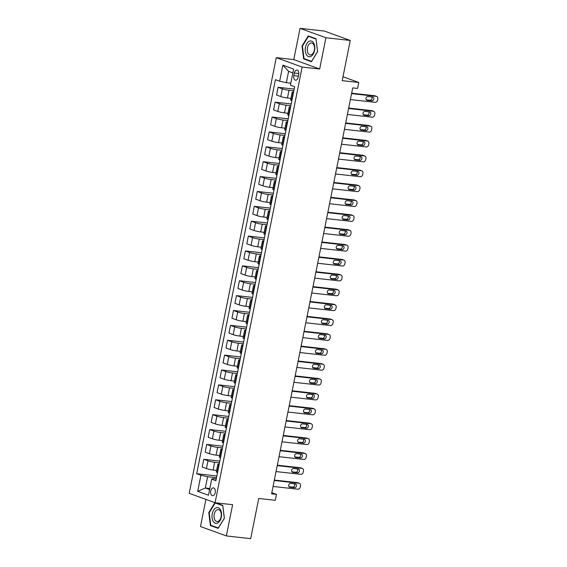 <?xml version="1.0" encoding="UTF-8"?>
<svg xmlns="http://www.w3.org/2000/svg" width="567" height="567" viewBox="0 0 567 567"><rect width="100%" height="100%" fill="white"/><g stroke="black" fill="none" stroke-linecap="round" stroke-linejoin="round"><path stroke-width="0.85" d="M215.233 492.588A3.912 2.339 -83.7 0 0 213.426 487.889A3.912 2.339 -83.7 0 0 210.754 490.958A3.912 2.339 -83.7 0 0 212.561 495.664A3.912 2.339 -83.7 0 0 215.233 492.588M205.906 499.414L200.491 526.537L226.361 535.943L250.699 538.65L258.729 498.471L275.279 500.314L276.469 494.36L271.827 492.673M276.264 57.65L189.208 493.34L215.077 502.745L302.133 67.055L276.264 57.65L293.791 59.599L319.66 69.004L325.905 37.755L300.035 28.35L293.791 59.599M300.035 28.35L324.381 31.057L350.25 40.463L342.22 80.642L358.769 82.477L343 76.743M325.905 37.755L350.25 40.463M358.769 82.477L357.586 88.431L352.717 87.892L271.6 493.822L276.469 494.36M294.344 73.037L293.819 75.652A3.792 2.268 -83.7 0 0 295.563 80.209A3.792 2.268 -83.7 0 0 298.15 77.232L298.674 74.61A3.792 2.268 -83.7 0 0 296.924 70.06A3.792 2.268 -83.7 0 0 294.344 73.037L298.795 73.533M292.863 72.916L288.603 71.371L286.342 82.676L279.651 81.23L275.427 79.692L196.692 473.714L216.863 475.961M279.651 81.23L282.862 65.155L293.635 69.075L290.424 85.142L294.649 86.68L215.914 480.71L211.689 479.172L208.479 495.239L197.706 491.327L200.924 475.252L196.692 473.714M319.66 69.004L302.133 67.055M226.361 535.943L232.605 504.694L215.077 502.745M211.689 479.172L212.788 478.583L216.261 478.973M209.818 488.506L205.353 488.01L209.613 489.562M290.814 83.172L286.342 82.676M293.826 90.812L289.007 90.273A4.89 0.56 -168.7 0 1 282.316 88.828L278.085 87.29L294.174 89.076M290.949 98.403L287.462 98.013A4.89 0.56 -168.7 0 1 280.771 96.56L276.54 95.022L278.085 87.29M290.85 105.689L286.037 105.157A4.89 0.56 -168.7 0 1 279.347 103.704L275.115 102.166L291.197 103.952M287.972 113.28L284.485 112.89A4.89 0.56 -168.7 0 1 277.795 111.444L273.57 109.906L275.115 102.166M287.88 120.573L283.061 120.034A4.89 0.56 -168.7 0 1 276.37 118.588L272.139 117.05L288.227 118.836M285.003 128.163L281.515 127.773A4.89 0.56 -168.7 0 1 274.825 126.321L270.594 124.783L272.139 117.05M284.903 135.449L280.091 134.918A4.89 0.56 -168.7 0 1 273.393 133.465L269.169 131.927L285.251 133.713M282.026 143.04L278.539 142.65A4.89 0.56 -168.7 0 1 271.848 141.204L267.624 139.666L269.169 131.927M281.934 150.333L277.114 149.794A4.89 0.56 -168.7 0 1 270.424 148.348L266.192 146.81L282.281 148.597M279.056 157.924L275.569 157.534A4.89 0.56 -168.7 0 1 268.878 156.081L264.647 154.543L266.192 146.81M278.957 165.21L274.144 164.678A4.89 0.56 -168.7 0 1 267.447 163.225L263.223 161.687L279.304 163.473M276.079 172.8L272.592 172.411A4.89 0.56 -168.7 0 1 265.902 170.965L261.671 169.427L263.223 161.687M275.987 180.093L271.168 179.555A4.89 0.56 -168.7 0 1 264.477 178.109L260.246 176.571L276.335 178.357M273.11 187.684L269.623 187.294A4.89 0.56 -168.7 0 1 262.932 185.841L258.701 184.303L260.246 176.571M273.01 194.97L268.191 194.438A4.89 0.56 -168.7 0 1 261.5 192.986L257.276 191.448L273.358 193.234M270.133 202.561L266.646 202.171A4.89 0.56 -168.7 0 1 259.955 200.725L255.724 199.187L257.276 191.448M270.041 209.854L265.221 209.315A4.89 0.56 -168.7 0 1 258.531 207.869L254.299 206.331L270.388 208.117M267.163 217.445L263.676 217.055A4.89 0.56 -168.7 0 1 256.986 215.602L252.754 214.064L254.299 206.331M267.064 224.73L262.245 224.199A4.89 0.56 -168.7 0 1 255.554 222.746L251.33 221.208L267.411 222.994M264.187 232.321L260.7 231.931A4.89 0.56 -168.7 0 1 254.009 230.486L249.778 228.948L251.33 221.208M264.094 239.614L259.275 239.076A4.89 0.56 -168.7 0 1 252.584 237.63L248.353 236.085L264.442 237.878M261.217 247.205L257.73 246.815A4.89 0.56 -168.7 0 1 251.039 245.362L246.808 243.824L248.353 236.085M261.118 254.491L256.298 253.959A4.89 0.56 -168.7 0 1 249.608 252.506L245.383 250.968L261.465 252.754M258.24 262.082L254.753 261.692A4.89 0.56 -168.7 0 1 248.062 260.246L243.831 258.708L245.383 250.968M258.148 269.375L253.329 268.836A4.89 0.56 -168.7 0 1 246.638 267.39L242.407 265.845L258.495 267.638M255.27 276.965L251.783 276.576A4.89 0.56 -168.7 0 1 245.093 275.123L240.862 273.585L242.407 265.845M255.171 284.251L250.352 283.72A4.89 0.56 -168.7 0 1 243.661 282.267L239.43 280.729L255.519 282.515M252.294 291.842L248.807 291.452A4.89 0.56 -168.7 0 1 242.116 290.006L237.885 288.468L239.43 280.729M252.202 299.135L247.382 298.596A4.89 0.56 -168.7 0 1 240.692 297.143L236.46 295.605L252.549 297.399M249.324 306.726L245.837 306.336A4.89 0.56 -168.7 0 1 239.146 304.883L234.915 303.345L236.46 295.605M249.225 314.012L244.405 313.48A4.89 0.56 -168.7 0 1 237.715 312.027L233.484 310.489L249.572 312.275M246.347 321.602L242.86 321.213A4.89 0.56 -168.7 0 1 236.17 319.767L231.938 318.229L233.484 310.489M246.255 328.895L241.436 328.357A4.89 0.56 -168.7 0 1 234.745 326.904L230.514 325.366L246.602 327.159M243.378 336.479L239.891 336.096A4.89 0.56 -168.7 0 1 233.2 334.643L228.969 333.105L230.514 325.366M243.278 343.772L238.459 343.241A4.89 0.56 -168.7 0 1 231.768 341.788L227.537 340.25L243.626 342.036M240.401 351.363L236.914 350.973A4.89 0.56 -168.7 0 1 230.223 349.527L225.992 347.989L227.537 340.25M240.309 358.656L235.489 358.117A4.89 0.56 -168.7 0 1 228.799 356.664L224.567 355.126L240.656 356.919M237.431 366.239L233.944 365.857A4.89 0.56 -168.7 0 1 227.254 364.404L223.022 362.866L224.567 355.126M237.332 373.533L232.513 373.001A4.89 0.56 -168.7 0 1 225.822 371.548L221.591 370.01L237.679 371.796M234.454 381.123L230.967 380.733A4.89 0.56 -168.7 0 1 224.277 379.288L220.046 377.75L221.591 370.01M234.362 388.416L229.543 387.878A4.89 0.56 -168.7 0 1 222.852 386.425L218.621 384.887L234.703 386.68M231.485 396L227.998 395.617A4.89 0.56 -168.7 0 1 221.3 394.164L217.076 392.626L218.621 384.887M231.386 403.293L226.566 402.754A4.89 0.56 -168.7 0 1 219.876 401.308L215.644 399.77L231.733 401.556M228.508 410.884L225.021 410.494A4.89 0.56 -168.7 0 1 218.33 409.048L214.099 407.51L215.644 399.77M228.416 418.177L223.596 417.638A4.89 0.56 -168.7 0 1 216.906 416.185L212.675 414.647L228.756 416.44M225.538 425.76L222.051 425.378A4.89 0.56 -168.7 0 1 215.354 423.925L211.13 422.387L212.675 414.647M225.439 433.053L220.62 432.515A4.89 0.56 -168.7 0 1 213.929 431.069L209.698 429.531L225.786 431.317M222.562 440.644L219.075 440.254A4.89 0.56 -168.7 0 1 212.384 438.808L208.153 437.27L209.698 429.531M222.462 447.937L217.65 447.398A4.89 0.56 -168.7 0 1 210.959 445.946L206.728 444.408L222.81 446.201M219.592 455.521L216.105 455.138A4.89 0.56 -168.7 0 1 209.407 453.685L205.183 452.147L206.728 444.408M219.493 462.814L214.673 462.275A4.89 0.56 -168.7 0 1 207.983 460.829L203.751 459.291L219.84 461.077M216.615 470.404L213.128 470.015A4.89 0.56 -168.7 0 1 206.438 468.569L202.206 467.031L203.751 459.291M216.516 477.69L207.614 476.705L205.353 488.01L197.706 491.327M293.415 92.86L293.082 92.74A4.89 0.56 -168.7 0 1 292.182 92.215A4.89 0.56 -168.7 0 1 293.571 92.102M291.87 100.6L291.537 100.479A4.89 0.56 -168.7 0 1 290.637 99.955L292.182 92.215M290.446 107.744L290.113 107.624A4.89 0.56 -168.7 0 1 289.213 107.099A4.89 0.56 -168.7 0 1 290.595 106.979M288.894 115.477L288.56 115.356A4.89 0.56 -168.7 0 1 287.667 114.832L289.213 107.099M287.469 122.621L287.136 122.5A4.89 0.56 -168.7 0 1 286.236 121.976A4.89 0.56 -168.7 0 1 287.625 121.862M285.924 130.36L285.591 130.24A4.89 0.56 -168.7 0 1 284.691 129.715L286.236 121.976M284.499 137.505L284.166 137.384A4.89 0.56 -168.7 0 1 283.266 136.86A4.89 0.56 -168.7 0 1 284.648 136.739M282.947 145.237L282.614 145.117A4.89 0.56 -168.7 0 1 281.721 144.592L283.266 136.86M281.523 152.381L281.189 152.261A4.89 0.56 -168.7 0 1 280.289 151.736A4.89 0.56 -168.7 0 1 281.679 151.623M279.978 160.121L279.644 160A4.89 0.56 -168.7 0 1 278.744 159.476L280.289 151.736M278.546 167.265L278.22 167.145A4.89 0.56 -168.7 0 1 277.32 166.62A4.89 0.56 -168.7 0 1 278.702 166.5M277.001 174.997L276.668 174.877A4.89 0.56 -168.7 0 1 275.775 174.352L277.32 166.62M275.576 182.142L275.243 182.021A4.89 0.56 -168.7 0 1 274.343 181.497A4.89 0.56 -168.7 0 1 275.725 181.376M274.031 189.881L273.698 189.761A4.89 0.56 -168.7 0 1 272.798 189.236L274.343 181.497M272.599 197.025L272.273 196.905A4.89 0.56 -168.7 0 1 271.373 196.38A4.89 0.56 -168.7 0 1 272.755 196.26M271.054 204.758L270.721 204.637A4.89 0.56 -168.7 0 1 269.828 204.113L271.373 196.38M269.63 211.902L269.297 211.782A4.89 0.56 -168.7 0 1 268.397 211.257A4.89 0.56 -168.7 0 1 269.779 211.137M268.085 219.642L267.752 219.521A4.89 0.56 -168.7 0 1 266.851 218.997L268.397 211.257M266.653 226.786L266.32 226.665A4.89 0.56 -168.7 0 1 265.427 226.141A4.89 0.56 -168.7 0 1 266.809 226.02M265.108 234.518L264.775 234.398A4.89 0.56 -168.7 0 1 263.882 233.873L265.427 226.141M263.683 241.662L263.35 241.542A4.89 0.56 -168.7 0 1 262.45 241.018A4.89 0.56 -168.7 0 1 263.832 240.897M262.138 249.402L261.805 249.282A4.89 0.56 -168.7 0 1 260.905 248.757L262.45 241.018M260.707 256.546L260.373 256.426A4.89 0.56 -168.7 0 1 259.48 255.894A4.89 0.56 -168.7 0 1 260.863 255.781M259.162 264.279L258.828 264.158A4.89 0.56 -168.7 0 1 257.928 263.634L259.48 255.894M257.737 271.423L257.404 271.302A4.89 0.56 -168.7 0 1 256.504 270.778A4.89 0.56 -168.7 0 1 257.886 270.657M256.192 279.162L255.859 279.042A4.89 0.56 -168.7 0 1 254.959 278.517L256.504 270.778M254.76 286.307L254.427 286.186A4.89 0.56 -168.7 0 1 253.534 285.655A4.89 0.56 -168.7 0 1 254.916 285.541M253.215 294.039L252.882 293.919A4.89 0.56 -168.7 0 1 251.982 293.394L253.534 285.655M251.791 301.183L251.457 301.063A4.89 0.56 -168.7 0 1 250.557 300.538A4.89 0.56 -168.7 0 1 251.939 300.418M250.245 308.923L249.912 308.802A4.89 0.56 -168.7 0 1 249.012 308.278L250.557 300.538M248.814 316.067L248.481 315.939A4.89 0.56 -168.7 0 1 247.588 315.415A4.89 0.56 -168.7 0 1 248.97 315.302M247.269 323.8L246.936 323.679A4.89 0.56 -168.7 0 1 246.035 323.155L247.588 315.415M245.844 330.944L245.511 330.823A4.89 0.56 -168.7 0 1 244.611 330.299A4.89 0.56 -168.7 0 1 245.993 330.178M244.299 338.683L243.966 338.563A4.89 0.56 -168.7 0 1 243.066 338.038L244.611 330.299M242.867 345.827L242.534 345.7A4.89 0.56 -168.7 0 1 241.641 345.175A4.89 0.56 -168.7 0 1 243.023 345.062M241.322 353.56L240.989 353.439A4.89 0.56 -168.7 0 1 240.089 352.915L241.641 345.175M239.898 360.704L239.565 360.584A4.89 0.56 -168.7 0 1 238.664 360.059A4.89 0.56 -168.7 0 1 240.047 359.939M238.353 368.444L238.02 368.323A4.89 0.56 -168.7 0 1 237.119 367.799L238.664 360.059M236.921 375.581L236.588 375.46A4.89 0.56 -168.7 0 1 235.688 374.936A4.89 0.56 -168.7 0 1 237.077 374.822M235.376 383.32L235.043 383.2A4.89 0.56 -168.7 0 1 234.143 382.675L235.688 374.936M233.951 390.465L233.618 390.344A4.89 0.56 -168.7 0 1 232.718 389.82A4.89 0.56 -168.7 0 1 234.1 389.699M232.406 398.204L232.073 398.084A4.89 0.56 -168.7 0 1 231.173 397.559L232.718 389.82M230.975 405.341L230.641 405.221A4.89 0.56 -168.7 0 1 229.741 404.696A4.89 0.56 -168.7 0 1 231.13 404.583M229.429 413.081L229.096 412.96A4.89 0.56 -168.7 0 1 228.196 412.436L229.741 404.696M228.005 420.225L227.672 420.104A4.89 0.56 -168.7 0 1 226.772 419.58A4.89 0.56 -168.7 0 1 228.154 419.46M226.46 427.965L226.127 427.844A4.89 0.56 -168.7 0 1 225.227 427.32L226.772 419.58M225.028 435.102L224.695 434.981A4.89 0.56 -168.7 0 1 223.795 434.457A4.89 0.56 -168.7 0 1 225.184 434.343M223.483 442.841L223.15 442.721A4.89 0.56 -168.7 0 1 222.25 442.196L223.795 434.457M222.058 449.985L221.725 449.865A4.89 0.56 -168.7 0 1 220.825 449.34A4.89 0.56 -168.7 0 1 222.207 449.22M220.506 457.725L220.18 457.604A4.89 0.56 -168.7 0 1 219.28 457.08L220.825 449.34M219.082 464.862L218.749 464.742A4.89 0.56 -168.7 0 1 217.848 464.217A4.89 0.56 -168.7 0 1 219.238 464.104M200.924 475.252L207.614 476.705M217.537 472.602L217.204 472.481A4.89 0.56 -168.7 0 1 216.303 471.957L217.848 464.217M288.603 71.371L282.862 65.155M302.027 45.991L303.628 58.897L311.418 61.732L317.612 51.661L316.01 38.754L308.221 35.919L302.027 45.991L302.502 46.047M214.9 502.681L208.784 512.632L210.385 525.538L218.175 528.373L224.369 518.302L222.767 505.395L215.666 502.816M305.337 59.088L303.628 58.897M212.093 525.729L210.385 525.538M209.258 512.688L208.784 512.632M351.568 93.619L376.325 96.369A2.445 1.942 110 0 1 376.679 96.454A2.445 1.942 110 0 1 377.792 98.97L377.558 100.153A2.445 1.942 110 0 1 375.134 102.322L350.378 99.572M376.679 96.454L374.936 95.816A2.445 1.942 -70 0 0 374.574 95.731L351.653 93.186M372.604 97.049A1.956 1.552 -70 0 1 372.888 97.12A1.956 1.552 -70 0 1 373.738 99.31A1.956 1.552 -70 0 1 371.839 100.862L367.168 100.338A1.956 1.552 -70 0 1 366.877 100.274A1.956 1.552 -70 0 1 366.034 98.084A1.956 1.552 -70 0 1 367.926 96.532L372.604 97.049M371.754 96.957A1.956 1.552 -70 0 1 371.81 99.126A1.956 1.552 -70 0 1 370.095 100.224L366.268 99.799M348.599 108.495L373.348 111.252A2.445 1.942 110 0 1 373.71 111.33A2.445 1.942 110 0 1 374.822 113.847L374.581 115.037A2.445 1.942 110 0 1 372.158 117.199L347.408 114.449M373.71 111.33L371.959 110.7A2.445 1.942 -70 0 0 371.598 110.615L348.684 108.063M369.627 111.933A1.956 1.552 -70 0 1 369.918 111.997A1.956 1.552 -70 0 1 370.761 114.187A1.956 1.552 -70 0 1 368.869 115.739L364.191 115.221A1.956 1.552 -70 0 1 363.908 115.151A1.956 1.552 -70 0 1 363.057 112.961A1.956 1.552 -70 0 1 364.957 111.408L369.627 111.933M368.784 111.834A1.956 1.552 -70 0 1 368.841 114.002A1.956 1.552 -70 0 1 367.118 115.108L363.291 114.683M345.622 123.379L370.371 126.129A2.445 1.942 110 0 1 370.733 126.214A2.445 1.942 110 0 1 371.846 128.73L371.612 129.914A2.445 1.942 110 0 1 369.188 132.083L344.431 129.333M370.733 126.214L368.989 125.576A2.445 1.942 -70 0 0 368.628 125.491L345.707 122.947M366.658 126.81A1.956 1.552 -70 0 1 366.941 126.88A1.956 1.552 -70 0 1 367.792 129.07A1.956 1.552 -70 0 1 365.892 130.623L361.222 130.098A1.956 1.552 -70 0 1 360.931 130.034A1.956 1.552 -70 0 1 360.088 127.844A1.956 1.552 -70 0 1 361.98 126.292L366.658 126.81M365.807 126.717A1.956 1.552 -70 0 1 365.864 128.886A1.956 1.552 -70 0 1 364.149 129.985L360.321 129.56M342.652 138.256L367.402 141.013A2.445 1.942 110 0 1 367.763 141.091A2.445 1.942 110 0 1 368.876 143.607L368.635 144.798A2.445 1.942 110 0 1 366.211 146.959L341.462 144.209M367.763 141.091L366.013 140.46A2.445 1.942 -70 0 0 365.651 140.375L342.737 137.824M363.681 141.693A1.956 1.552 -70 0 1 363.971 141.757A1.956 1.552 -70 0 1 364.815 143.947A1.956 1.552 -70 0 1 362.923 145.499L358.245 144.982A1.956 1.552 -70 0 1 357.961 144.911A1.956 1.552 -70 0 1 357.111 142.721A1.956 1.552 -70 0 1 359.01 141.169L363.681 141.693M362.837 141.594A1.956 1.552 -70 0 1 362.894 143.763A1.956 1.552 -70 0 1 361.172 144.869L357.345 144.436M339.676 153.14L364.425 155.89A2.445 1.942 110 0 1 364.787 155.975A2.445 1.942 110 0 1 365.899 158.484L365.665 159.674A2.445 1.942 110 0 1 363.241 161.843L338.485 159.093M364.787 155.975L363.043 155.337A2.445 1.942 -70 0 0 362.682 155.252L339.761 152.707M360.711 156.57A1.956 1.552 -70 0 1 360.995 156.641A1.956 1.552 -70 0 1 361.845 158.831A1.956 1.552 -70 0 1 359.946 160.383L355.275 159.859A1.956 1.552 -70 0 1 354.985 159.795A1.956 1.552 -70 0 1 354.141 157.605A1.956 1.552 -70 0 1 356.033 156.053L360.711 156.57M359.861 156.478A1.956 1.552 -70 0 1 359.917 158.647A1.956 1.552 -70 0 1 358.202 159.745L354.375 159.32M310.95 56.374A7.945 4.749 -83.7 0 0 314.72 46.409A7.945 4.749 -83.7 0 0 309.079 41.32A7.945 4.749 -83.7 0 0 305.308 51.285A7.945 4.749 -83.7 0 0 310.95 56.374M311.609 54.645A6.017 3.593 -83.7 0 0 314.536 48.209A6.017 3.593 -83.7 0 0 311.567 42.972A6.017 3.593 -83.7 0 0 310.192 43.248A6.017 3.593 -83.7 0 0 307.264 49.683A6.017 3.593 -83.7 0 0 310.234 54.928A6.017 3.593 -83.7 0 0 311.609 54.645M302.466 46.104L308.462 36.345L316.01 39.088L317.563 51.597L311.567 61.349L304.018 58.607L302.466 46.104M309.788 36.494L308.462 36.345M212.228 513.837A7.945 4.749 -83.7 0 0 215.226 523.228A7.945 4.749 -83.7 0 0 221.314 517.139A7.945 4.749 -83.7 0 0 218.316 507.748A7.945 4.749 -83.7 0 0 212.228 513.837M214.22 514.333A6.017 3.593 -83.7 0 0 216.991 521.562A6.017 3.593 -83.7 0 0 221.095 516.842A6.017 3.593 -83.7 0 0 218.323 509.613A6.017 3.593 -83.7 0 0 214.22 514.333M222.767 505.729L224.319 518.231L218.323 527.99L210.768 525.248L209.223 512.745L215.219 502.986L222.81 505.736M216.544 503.135L215.219 502.986M336.706 168.016L361.455 170.773A2.445 1.942 110 0 1 361.817 170.851A2.445 1.942 110 0 1 362.93 173.367L362.689 174.558A2.445 1.942 110 0 1 360.265 176.72L335.515 173.97M361.817 170.851L360.066 170.22A2.445 1.942 -70 0 0 359.705 170.135L336.791 167.584M357.734 171.454A1.956 1.552 -70 0 1 358.025 171.517A1.956 1.552 -70 0 1 358.868 173.708A1.956 1.552 -70 0 1 356.976 175.26L352.298 174.742A1.956 1.552 -70 0 1 352.015 174.671A1.956 1.552 -70 0 1 351.164 172.481A1.956 1.552 -70 0 1 353.064 170.929L357.734 171.454M356.891 171.354A1.956 1.552 -70 0 1 356.948 173.523A1.956 1.552 -70 0 1 355.226 174.622L351.398 174.197M333.729 182.9L358.479 185.65A2.445 1.942 110 0 1 358.84 185.735A2.445 1.942 110 0 1 359.953 188.244L359.712 189.435A2.445 1.942 110 0 1 357.295 191.603L332.538 188.854M358.84 185.735L357.097 185.097A2.445 1.942 -70 0 0 356.735 185.012L333.814 182.468M354.765 186.33A1.956 1.552 -70 0 1 355.048 186.401A1.956 1.552 -70 0 1 355.899 188.591A1.956 1.552 -70 0 1 353.999 190.143L349.329 189.619A1.956 1.552 -70 0 1 349.038 189.555A1.956 1.552 -70 0 1 348.195 187.365A1.956 1.552 -70 0 1 350.087 185.813L354.765 186.33M353.914 186.238A1.956 1.552 -70 0 1 353.971 188.407A1.956 1.552 -70 0 1 352.256 189.506L348.429 189.08M330.759 197.777L355.509 200.527A2.445 1.942 110 0 1 355.87 200.612A2.445 1.942 110 0 1 356.983 203.128L356.742 204.318A2.445 1.942 110 0 1 354.318 206.48L329.569 203.73M355.87 200.612L354.12 199.981A2.445 1.942 -70 0 0 353.758 199.896L330.844 197.344M351.788 201.214A1.956 1.552 -70 0 1 352.079 201.278A1.956 1.552 -70 0 1 352.922 203.468A1.956 1.552 -70 0 1 351.03 205.02L346.352 204.503A1.956 1.552 -70 0 1 346.068 204.432A1.956 1.552 -70 0 1 345.218 202.242A1.956 1.552 -70 0 1 347.117 200.69L351.788 201.214M350.945 201.115A1.956 1.552 -70 0 1 351.001 203.284A1.956 1.552 -70 0 1 349.279 204.382L345.452 203.957M327.783 212.66L352.532 215.41A2.445 1.942 110 0 1 352.894 215.495A2.445 1.942 110 0 1 354.006 218.004L353.765 219.195A2.445 1.942 110 0 1 351.349 221.364L326.592 218.614M352.894 215.495L351.143 214.858A2.445 1.942 -70 0 0 350.789 214.773L327.868 212.228M348.818 216.091A1.956 1.552 -70 0 1 349.102 216.162A1.956 1.552 -70 0 1 349.952 218.352A1.956 1.552 -70 0 1 348.053 219.904L343.382 219.379A1.956 1.552 -70 0 1 343.092 219.316A1.956 1.552 -70 0 1 342.248 217.126A1.956 1.552 -70 0 1 344.141 215.573L348.818 216.091M347.968 215.999A1.956 1.552 -70 0 1 348.025 218.167A1.956 1.552 -70 0 1 346.309 219.266L342.482 218.841M324.806 227.537L349.563 230.287A2.445 1.942 110 0 1 349.924 230.372A2.445 1.942 110 0 1 351.03 232.888L350.796 234.079A2.445 1.942 110 0 1 348.372 236.241L323.622 233.491M349.924 230.372L348.173 229.741A2.445 1.942 -70 0 0 347.812 229.656L324.898 227.105M345.842 230.975A1.956 1.552 -70 0 1 346.132 231.038A1.956 1.552 -70 0 1 346.976 233.228A1.956 1.552 -70 0 1 345.083 234.781L340.406 234.263A1.956 1.552 -70 0 1 340.122 234.192A1.956 1.552 -70 0 1 339.272 232.002A1.956 1.552 -70 0 1 341.171 230.45L345.842 230.975M344.998 230.875A1.956 1.552 -70 0 1 345.055 233.044A1.956 1.552 -70 0 1 343.333 234.143L339.505 233.717M321.836 242.421L346.586 245.171A2.445 1.942 110 0 1 346.947 245.256A2.445 1.942 110 0 1 348.06 247.765L347.819 248.956A2.445 1.942 110 0 1 345.402 251.124L320.646 248.374M346.947 245.256L345.197 244.618A2.445 1.942 -70 0 0 344.842 244.533L321.921 241.989M342.872 245.851A1.956 1.552 -70 0 1 343.155 245.922A1.956 1.552 -70 0 1 344.006 248.112A1.956 1.552 -70 0 1 342.107 249.664L337.436 249.14A1.956 1.552 -70 0 1 337.145 249.076A1.956 1.552 -70 0 1 336.302 246.886A1.956 1.552 -70 0 1 338.194 245.334L342.872 245.851M342.021 245.759A1.956 1.552 -70 0 1 342.078 247.928A1.956 1.552 -70 0 1 340.363 249.026L336.536 248.601M318.86 257.298L343.616 260.047A2.445 1.942 110 0 1 343.978 260.133A2.445 1.942 110 0 1 345.083 262.649L344.849 263.839A2.445 1.942 110 0 1 342.425 266.001L317.676 263.251M343.978 260.133L342.227 259.502A2.445 1.942 -70 0 0 341.866 259.417L318.952 256.865M339.895 260.735A1.956 1.552 -70 0 1 340.186 260.799A1.956 1.552 -70 0 1 341.029 262.989A1.956 1.552 -70 0 1 339.137 264.541L334.459 264.024A1.956 1.552 -70 0 1 334.176 263.953A1.956 1.552 -70 0 1 333.325 261.763A1.956 1.552 -70 0 1 335.225 260.21L339.895 260.735M339.052 260.636A1.956 1.552 -70 0 1 339.109 262.805A1.956 1.552 -70 0 1 337.386 263.903L333.559 263.478M315.89 272.181L340.639 274.931A2.445 1.942 110 0 1 341.001 275.016A2.445 1.942 110 0 1 342.114 277.525L341.873 278.716A2.445 1.942 110 0 1 339.449 280.885L314.699 278.135M341.001 275.016L339.25 274.378A2.445 1.942 -70 0 0 338.896 274.293L315.975 271.749M336.926 275.612A1.956 1.552 -70 0 1 337.209 275.682A1.956 1.552 -70 0 1 338.06 277.873A1.956 1.552 -70 0 1 336.16 279.425L331.489 278.9A1.956 1.552 -70 0 1 331.199 278.836A1.956 1.552 -70 0 1 330.355 276.646A1.956 1.552 -70 0 1 332.248 275.094L336.926 275.612M336.075 275.519A1.956 1.552 -70 0 1 336.132 277.688A1.956 1.552 -70 0 1 334.417 278.787L330.582 278.362M312.913 287.058L337.67 289.808A2.445 1.942 110 0 1 338.031 289.893A2.445 1.942 110 0 1 339.137 292.409L338.903 293.6A2.445 1.942 110 0 1 336.479 295.761L311.73 293.011M338.031 289.893L336.281 289.262A2.445 1.942 -70 0 0 335.919 289.177L313.005 286.626M333.949 290.495A1.956 1.552 -70 0 1 334.239 290.559A1.956 1.552 -70 0 1 335.083 292.749A1.956 1.552 -70 0 1 333.19 294.301L328.513 293.784A1.956 1.552 -70 0 1 328.229 293.713A1.956 1.552 -70 0 1 327.379 291.523A1.956 1.552 -70 0 1 329.278 289.971L333.949 290.495M333.105 290.396A1.956 1.552 -70 0 1 333.162 292.565A1.956 1.552 -70 0 1 331.44 293.663L327.613 293.238M309.943 301.942L334.693 304.692A2.445 1.942 110 0 1 335.054 304.777A2.445 1.942 110 0 1 336.167 307.286L335.926 308.476A2.445 1.942 110 0 1 333.502 310.645L308.753 307.888M335.054 304.777L333.304 304.139A2.445 1.942 -70 0 0 332.949 304.054L310.029 301.509M330.972 305.372A1.956 1.552 -70 0 1 331.263 305.443A1.956 1.552 -70 0 1 332.106 307.633A1.956 1.552 -70 0 1 330.214 309.185L325.543 308.661A1.956 1.552 -70 0 1 325.252 308.597A1.956 1.552 -70 0 1 324.409 306.407A1.956 1.552 -70 0 1 326.301 304.855L330.972 305.372M330.129 305.28A1.956 1.552 -70 0 1 330.185 307.449A1.956 1.552 -70 0 1 328.463 308.547L324.636 308.122M306.967 316.818L331.723 319.568A2.445 1.942 110 0 1 332.078 319.653A2.445 1.942 110 0 1 333.19 322.169L332.957 323.36A2.445 1.942 110 0 1 330.533 325.522L305.783 322.772M332.078 319.653L330.334 319.023A2.445 1.942 -70 0 0 329.973 318.938L307.059 316.386M328.002 320.256A1.956 1.552 -70 0 1 328.293 320.32A1.956 1.552 -70 0 1 329.136 322.51A1.956 1.552 -70 0 1 327.244 324.062L322.566 323.544A1.956 1.552 -70 0 1 322.283 323.474A1.956 1.552 -70 0 1 321.432 321.283A1.956 1.552 -70 0 1 323.332 319.731L328.002 320.256M327.159 320.157A1.956 1.552 -70 0 1 327.216 322.325A1.956 1.552 -70 0 1 325.493 323.424L321.666 322.999M303.997 331.702L328.747 334.452A2.445 1.942 110 0 1 329.108 334.537A2.445 1.942 110 0 1 330.221 337.046L329.98 338.237A2.445 1.942 110 0 1 327.556 340.406L302.806 337.648M329.108 334.537L327.357 333.899A2.445 1.942 -70 0 0 327.003 333.814L304.082 331.27M325.026 335.132A1.956 1.552 -70 0 1 325.316 335.203A1.956 1.552 -70 0 1 326.16 337.393A1.956 1.552 -70 0 1 324.267 338.946L319.597 338.421A1.956 1.552 -70 0 1 319.306 338.357A1.956 1.552 -70 0 1 318.463 336.167A1.956 1.552 -70 0 1 320.355 334.615L325.026 335.132M324.182 335.04A1.956 1.552 -70 0 1 324.239 337.209A1.956 1.552 -70 0 1 322.517 338.308L318.689 337.882M301.02 346.579L325.777 349.329A2.445 1.942 110 0 1 326.131 349.414A2.445 1.942 110 0 1 327.244 351.93L327.01 353.121A2.445 1.942 110 0 1 324.586 355.282L299.837 352.532M326.131 349.414L324.388 348.776A2.445 1.942 -70 0 0 324.026 348.698L301.112 346.146M322.056 350.016A1.956 1.552 -70 0 1 322.347 350.08A1.956 1.552 -70 0 1 323.19 352.27A1.956 1.552 -70 0 1 321.298 353.822L316.62 353.305A1.956 1.552 -70 0 1 316.329 353.234A1.956 1.552 -70 0 1 315.486 351.044A1.956 1.552 -70 0 1 317.378 349.492L322.056 350.016M321.213 349.917A1.956 1.552 -70 0 1 321.269 352.086A1.956 1.552 -70 0 1 319.547 353.184L315.72 352.759M298.051 361.462L322.8 364.212A2.445 1.942 110 0 1 323.162 364.298A2.445 1.942 110 0 1 324.274 366.806L324.033 367.997A2.445 1.942 110 0 1 321.609 370.166L296.86 367.409M323.162 364.298L321.411 363.66A2.445 1.942 -70 0 0 321.057 363.575L298.136 361.03M319.079 364.893A1.956 1.552 -70 0 1 319.37 364.957A1.956 1.552 -70 0 1 320.213 367.154A1.956 1.552 -70 0 1 318.321 368.699L313.65 368.181A1.956 1.552 -70 0 1 313.36 368.118A1.956 1.552 -70 0 1 312.516 365.928A1.956 1.552 -70 0 1 314.409 364.375L319.079 364.893M318.236 364.801A1.956 1.552 -70 0 1 318.293 366.969A1.956 1.552 -70 0 1 316.57 368.068L312.743 367.643M295.074 376.339L319.831 379.089A2.445 1.942 110 0 1 320.185 379.174A2.445 1.942 110 0 1 321.298 381.69L321.064 382.881A2.445 1.942 110 0 1 318.64 385.043L293.883 382.293M320.185 379.174L318.441 378.536A2.445 1.942 -70 0 0 318.08 378.458L295.159 375.907M316.11 379.77A1.956 1.552 -70 0 1 316.393 379.84A1.956 1.552 -70 0 1 317.244 382.03A1.956 1.552 -70 0 1 315.344 383.583L310.673 383.065A1.956 1.552 -70 0 1 310.383 382.994A1.956 1.552 -70 0 1 309.539 380.804A1.956 1.552 -70 0 1 311.432 379.252L316.11 379.77M315.259 379.677A1.956 1.552 -70 0 1 315.316 381.846A1.956 1.552 -70 0 1 313.601 382.945L309.773 382.519M292.104 391.223L316.854 393.973A2.445 1.942 110 0 1 317.215 394.058A2.445 1.942 110 0 1 318.328 396.567L318.087 397.758A2.445 1.942 110 0 1 315.663 399.926L290.914 397.169M317.215 394.058L315.465 393.42A2.445 1.942 -70 0 0 315.11 393.335L292.189 390.791M313.133 394.653A1.956 1.552 -70 0 1 313.423 394.717A1.956 1.552 -70 0 1 314.267 396.914A1.956 1.552 -70 0 1 312.374 398.459L307.704 397.942A1.956 1.552 -70 0 1 307.413 397.878A1.956 1.552 -70 0 1 306.57 395.688A1.956 1.552 -70 0 1 308.462 394.136L313.133 394.653M312.289 394.561A1.956 1.552 -70 0 1 312.346 396.73A1.956 1.552 -70 0 1 310.624 397.828L306.797 397.403M289.127 406.1L313.884 408.85A2.445 1.942 110 0 1 314.238 408.935A2.445 1.942 110 0 1 315.351 411.451L315.117 412.641A2.445 1.942 110 0 1 312.693 414.803L287.937 412.053M314.238 408.935L312.495 408.297A2.445 1.942 -70 0 0 312.133 408.219L289.213 405.667M310.163 409.53A1.956 1.552 -70 0 1 310.447 409.601A1.956 1.552 -70 0 1 311.297 411.791A1.956 1.552 -70 0 1 309.398 413.343L304.727 412.826A1.956 1.552 -70 0 1 304.436 412.755A1.956 1.552 -70 0 1 303.593 410.565A1.956 1.552 -70 0 1 305.485 409.013L310.163 409.53M309.313 409.438A1.956 1.552 -70 0 1 309.369 411.607A1.956 1.552 -70 0 1 307.654 412.705L303.827 412.28M286.158 420.983L310.907 423.733A2.445 1.942 110 0 1 311.269 423.818A2.445 1.942 110 0 1 312.382 426.327L312.141 427.518A2.445 1.942 110 0 1 309.717 429.687L284.967 426.93M311.269 423.818L309.518 423.18A2.445 1.942 -70 0 0 309.157 423.095L286.243 420.551M307.186 424.414A1.956 1.552 -70 0 1 307.477 424.477A1.956 1.552 -70 0 1 308.32 426.675A1.956 1.552 -70 0 1 306.428 428.22L301.75 427.702A1.956 1.552 -70 0 1 301.467 427.638A1.956 1.552 -70 0 1 300.616 425.448A1.956 1.552 -70 0 1 302.516 423.896L307.186 424.414M306.343 424.322A1.956 1.552 -70 0 1 306.4 426.483A1.956 1.552 -70 0 1 304.677 427.589L300.85 427.164M283.181 435.86L307.938 438.61A2.445 1.942 110 0 1 308.292 438.695A2.445 1.942 110 0 1 309.405 441.211L309.171 442.402A2.445 1.942 110 0 1 306.747 444.563L281.99 441.813M308.292 438.695L306.549 438.057A2.445 1.942 -70 0 0 306.187 437.979L283.266 435.428M304.217 439.29A1.956 1.552 -70 0 1 304.5 439.361A1.956 1.552 -70 0 1 305.351 441.551A1.956 1.552 -70 0 1 303.451 443.103L298.781 442.586A1.956 1.552 -70 0 1 298.49 442.515A1.956 1.552 -70 0 1 297.647 440.325A1.956 1.552 -70 0 1 299.539 438.773L304.217 439.29M303.366 439.198A1.956 1.552 -70 0 1 303.423 441.367A1.956 1.552 -70 0 1 301.708 442.466L297.881 442.04M280.211 450.744L304.961 453.494A2.445 1.942 110 0 1 305.322 453.579A2.445 1.942 110 0 1 306.435 456.088L306.194 457.278A2.445 1.942 110 0 1 303.77 459.447L279.021 456.69M305.322 453.579L303.572 452.941A2.445 1.942 -70 0 0 303.21 452.856L280.296 450.311M301.24 454.174A1.956 1.552 -70 0 1 301.531 454.238A1.956 1.552 -70 0 1 302.374 456.435A1.956 1.552 -70 0 1 300.482 457.98L295.804 457.463A1.956 1.552 -70 0 1 295.52 457.399A1.956 1.552 -70 0 1 294.67 455.209A1.956 1.552 -70 0 1 296.569 453.657L301.24 454.174M300.397 454.082A1.956 1.552 -70 0 1 300.453 456.244A1.956 1.552 -70 0 1 298.731 457.349L294.904 456.924M277.235 465.62L301.991 468.37A2.445 1.942 110 0 1 302.346 468.455A2.445 1.942 110 0 1 303.458 470.971L303.225 472.162A2.445 1.942 110 0 1 300.801 474.324L276.044 471.574M302.346 468.455L300.602 467.818A2.445 1.942 -70 0 0 300.241 467.74L277.32 465.188M298.27 469.051A1.956 1.552 -70 0 1 298.554 469.122A1.956 1.552 -70 0 1 299.404 471.312A1.956 1.552 -70 0 1 297.505 472.864L292.834 472.346A1.956 1.552 -70 0 1 292.544 472.276A1.956 1.552 -70 0 1 291.7 470.086A1.956 1.552 -70 0 1 293.593 468.533L298.27 469.051M297.42 468.959A1.956 1.552 -70 0 1 297.477 471.127A1.956 1.552 -70 0 1 295.761 472.226L291.934 471.801M274.265 480.504L299.015 483.254A2.445 1.942 110 0 1 299.376 483.339A2.445 1.942 110 0 1 300.489 485.848L300.248 487.039A2.445 1.942 110 0 1 297.824 489.208L273.074 486.451M299.376 483.339L297.625 482.701A2.445 1.942 -70 0 0 297.264 482.616L274.35 480.072M295.294 483.934A1.956 1.552 -70 0 1 295.584 483.998A1.956 1.552 -70 0 1 296.428 486.188A1.956 1.552 -70 0 1 294.535 487.74L289.857 487.223A1.956 1.552 -70 0 1 289.574 487.159A1.956 1.552 -70 0 1 288.723 484.962A1.956 1.552 -70 0 1 290.623 483.417L295.294 483.934M294.45 483.842A1.956 1.552 -70 0 1 294.507 486.004A1.956 1.552 -70 0 1 292.785 487.11L288.957 486.684M287.462 98.013L289.007 90.273M284.485 112.89L286.037 105.157M281.515 127.773L283.061 120.034M278.539 142.65L280.091 134.918M275.569 157.534L277.114 149.794M272.592 172.411L274.144 164.678M269.623 187.294L271.168 179.555M266.646 202.171L268.191 194.438M263.676 217.055L265.221 209.315M260.7 231.931L262.245 224.199M257.73 246.815L259.275 239.076M254.753 261.692L256.298 253.959M251.783 276.576L253.329 268.836M248.807 291.452L250.352 283.72M245.837 306.336L247.382 298.596M242.86 321.213L244.405 313.48M239.891 336.096L241.436 328.357M236.914 350.973L238.459 343.241M233.944 365.857L235.489 358.117M230.967 380.733L232.513 373.001M227.998 395.617L229.543 387.878M225.021 410.494L226.566 402.754M222.051 425.378L223.596 417.638M219.075 440.254L220.62 432.515M216.105 455.138L217.65 447.398M213.128 470.015L214.673 462.275M280.771 96.56L282.316 88.828M291.537 100.479L293.082 92.74M288.56 115.356L290.113 107.624M277.795 111.444L279.347 103.704M285.591 130.24L287.136 122.5M274.825 126.321L276.37 118.588M282.614 145.117L284.166 137.384M271.848 141.204L273.393 133.465M279.644 160L281.189 152.261M268.878 156.081L270.424 148.348M276.668 174.877L278.22 167.145M265.902 170.965L267.447 163.225M273.698 189.761L275.243 182.021M262.932 185.841L264.477 178.109M270.721 204.637L272.273 196.905M259.955 200.725L261.5 192.986M267.752 219.521L269.297 211.782M256.986 215.602L258.531 207.869M264.775 234.398L266.32 226.665M254.009 230.486L255.554 222.746M261.805 249.282L263.35 241.542M251.039 245.362L252.584 237.63M258.828 264.158L260.373 256.426M248.062 260.246L249.608 252.506M255.859 279.042L257.404 271.302M245.093 275.123L246.638 267.39M252.882 293.919L254.427 286.186M242.116 290.006L243.661 282.267M249.912 308.802L251.457 301.063M239.146 304.883L240.692 297.143M246.936 323.679L248.481 315.939M236.17 319.767L237.715 312.027M243.966 338.563L245.511 330.823M233.2 334.643L234.745 326.904M240.989 353.439L242.534 345.7M230.223 349.527L231.768 341.788M238.02 368.323L239.565 360.584M227.254 364.404L228.799 356.664M235.043 383.2L236.588 375.46M224.277 379.288L225.822 371.548M232.073 398.084L233.618 390.344M221.3 394.164L222.852 386.425M229.096 412.96L230.641 405.221M218.33 409.048L219.876 401.308M226.127 427.844L227.672 420.104M215.354 423.925L216.906 416.185M223.15 442.721L224.695 434.981M212.384 438.808L213.929 431.069M220.18 457.604L221.725 449.865M209.407 453.685L210.959 445.946M217.204 472.481L218.749 464.742M206.438 468.569L207.983 460.829M298.37 76.162L293.819 75.652M374.574 95.731L376.325 96.369M371.839 100.862L370.095 100.224M367.168 100.338L366.615 100.139M371.598 110.615L373.348 111.252M368.869 115.739L367.118 115.108M364.191 115.221L363.645 115.023M368.628 125.491L370.371 126.129M365.892 130.623L364.149 129.985M361.222 130.098L360.669 129.9M365.651 140.375L367.402 141.013M362.923 145.499L361.172 144.869M358.245 144.982L357.699 144.783M362.682 155.252L364.425 155.89M359.946 160.383L358.202 159.745M355.275 159.859L354.722 159.66M359.705 170.135L361.455 170.773M356.976 175.26L355.226 174.622M352.298 174.742L351.753 174.544M356.735 185.012L358.479 185.65M353.999 190.143L352.256 189.506M349.329 189.619L348.776 189.421M353.758 199.896L355.509 200.527M351.03 205.02L349.279 204.382M346.352 204.503L345.799 204.304M350.789 214.773L352.532 215.41M348.053 219.904L346.309 219.266M343.382 219.379L342.829 219.181M347.812 229.656L349.563 230.287M345.083 234.781L343.333 234.143M340.406 234.263L339.853 234.065M344.842 244.533L346.586 245.171M342.107 249.664L340.363 249.026M337.436 249.14L336.883 248.941M341.866 259.417L343.616 260.047M339.137 264.541L337.386 263.903M334.459 264.024L333.906 263.818M338.896 274.293L340.639 274.931M336.16 279.425L334.417 278.787M331.489 278.9L330.937 278.702M335.919 289.177L337.67 289.808M333.19 294.301L331.44 293.663M328.513 293.784L327.96 293.578M332.949 304.054L334.693 304.692M330.214 309.185L328.463 308.547M325.543 308.661L324.99 308.462M329.973 318.938L331.723 319.568M327.244 324.062L325.493 323.424M322.566 323.544L322.013 323.339M327.003 333.814L328.747 334.452M324.267 338.946L322.517 338.308M319.597 338.421L319.044 338.223M324.026 348.698L325.777 349.329M321.298 353.822L319.547 353.184M316.62 353.305L316.067 353.099M321.057 363.575L322.8 364.212M318.321 368.699L316.57 368.068M313.65 368.181L313.097 367.983M318.08 378.458L319.831 379.089M315.344 383.583L313.601 382.945M310.673 383.065L310.121 382.86M315.11 393.335L316.854 393.973M312.374 398.459L310.624 397.828M307.704 397.942L307.151 397.743M312.133 408.219L313.884 408.85M309.398 413.343L307.654 412.705M304.727 412.826L304.174 412.62M309.157 423.095L310.907 423.733M306.428 428.22L304.677 427.589M301.75 427.702L301.205 427.504M306.187 437.979L307.938 438.61M303.451 443.103L301.708 442.466M298.781 442.586L298.228 442.38M303.21 452.856L304.961 453.494M300.482 457.98L298.731 457.349M295.804 457.463L295.258 457.264M300.241 467.74L301.991 468.37M297.505 472.864L295.761 472.226M292.834 472.346L292.281 472.141M297.264 482.616L299.015 483.254M294.535 487.74L292.785 487.11M289.857 487.223L289.312 487.025"/></g></svg>
